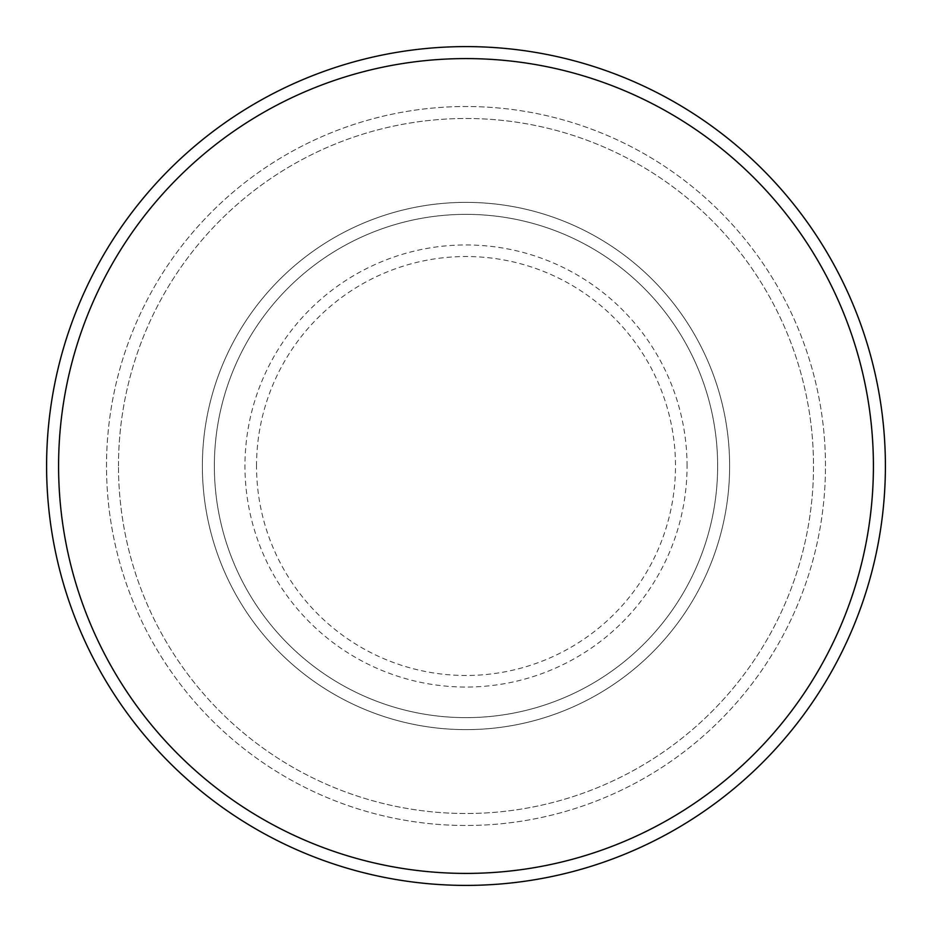 <?xml version="1.0" encoding="UTF-8"?>
<svg xmlns="http://www.w3.org/2000/svg" width="932" height="932" viewBox="0 0 932 932"><rect width="100%" height="100%" fill="white"/><g stroke="black" fill="none" stroke-linecap="round" stroke-linejoin="round"><path stroke-width="0.7" stroke-dasharray="4.66 3.5" d="M202.372 466A263.628 263.628 0 0 0 466 729.628A263.628 263.628 0 0 0 729.628 466A263.628 263.628 0 0 0 466 202.372A263.628 263.628 0 0 0 202.372 466A263.628 263.628 0 0 0 466 729.628A263.628 263.628 0 0 0 729.628 466A263.628 263.628 0 0 0 466 202.372A263.628 263.628 0 0 0 202.372 466A263.628 263.628 0 0 0 466 729.628A263.628 263.628 0 0 0 729.628 466A263.628 263.628 0 0 0 466 202.372A263.628 263.628 0 0 0 202.372 466A263.628 263.628 0 0 0 466 729.628A263.628 263.628 0 0 0 729.628 466A263.628 263.628 0 0 0 466 202.372A263.628 263.628 0 0 0 202.372 466A263.628 263.628 0 0 0 466 729.628A263.628 263.628 0 0 0 729.628 466A263.628 263.628 0 0 0 466 202.372A263.628 263.628 0 0 0 202.372 466A263.628 263.628 0 0 0 466 729.628A263.628 263.628 0 0 0 729.628 466A263.628 263.628 0 0 0 466 202.372A263.628 263.628 0 0 0 202.372 466A263.628 263.628 0 0 0 466 729.628A263.628 263.628 0 0 0 729.628 466A263.628 263.628 0 0 0 466 202.372A263.628 263.628 0 0 0 202.372 466A263.628 263.628 0 0 0 466 729.628A263.628 263.628 0 0 0 729.628 466A263.628 263.628 0 0 0 466 202.372A263.628 263.628 0 0 0 202.372 466M214.36 466A251.64 251.64 0 0 0 466 717.64A251.64 251.64 0 0 0 717.64 466A251.64 251.64 0 0 0 466 214.36A251.64 251.64 0 0 0 214.36 466A251.64 251.64 0 0 0 466 717.64A251.64 251.64 0 0 0 717.64 466A251.64 251.64 0 0 0 466 214.36A251.64 251.64 0 0 0 214.36 466A251.64 251.64 0 0 0 466 717.64A251.64 251.64 0 0 0 717.64 466A251.64 251.64 0 0 0 466 214.36A251.64 251.64 0 0 0 214.36 466A251.64 251.64 0 0 0 466 717.64A251.64 251.64 0 0 0 717.64 466A251.64 251.64 0 0 0 466 214.36A251.64 251.64 0 0 0 214.36 466A251.64 251.64 0 0 0 466 717.64A251.64 251.64 0 0 0 717.64 466A251.64 251.64 0 0 0 466 214.36A251.64 251.64 0 0 0 214.36 466M118.492 466A347.508 347.508 0 0 1 466 118.492A347.508 347.508 0 0 1 813.508 466A347.508 347.508 0 0 1 466 813.508A347.508 347.508 0 0 1 118.492 466A347.508 347.508 0 0 0 466 813.508A347.508 347.508 0 0 0 813.508 466A347.508 347.508 0 0 0 466 118.492A347.508 347.508 0 0 0 118.492 466M825.484 466A359.484 359.484 0 0 0 466 106.516A359.484 359.484 0 0 0 106.516 466A359.484 359.484 0 0 0 466 825.484A359.484 359.484 0 0 0 825.484 466A359.484 359.484 0 0 0 466 106.516A359.484 359.484 0 0 0 106.516 466A359.484 359.484 0 0 0 466 825.484A359.484 359.484 0 0 0 825.484 466A359.484 359.484 0 0 0 466 106.516A359.484 359.484 0 0 0 106.516 466A359.484 359.484 0 0 0 466 825.484A359.484 359.484 0 0 0 825.484 466M885.4 466A419.4 419.4 0 0 0 466 46.6A419.4 419.4 0 0 0 46.6 466A419.4 419.4 0 0 0 466 885.4A419.4 419.4 0 0 0 885.4 466M256.521 466A209.479 209.479 0 0 1 466 256.521A209.479 209.479 0 0 1 675.479 466A209.479 209.479 0 0 1 466 675.479A209.479 209.479 0 0 1 256.521 466M687.047 466A221.047 221.047 0 0 0 466 244.953A221.047 221.047 0 0 0 244.953 466A221.047 221.047 0 0 0 466 687.047A221.047 221.047 0 0 0 687.047 466"/><path stroke-width="1.4" d="M873.412 466A407.412 407.412 0 0 0 466 58.588A407.412 407.412 0 0 0 58.588 466A407.412 407.412 0 0 0 466 873.412A407.412 407.412 0 0 0 873.412 466M46.6 466A419.4 419.4 0 0 1 466 46.6A419.4 419.4 0 0 1 885.4 466A419.4 419.4 0 0 1 466 885.4A419.4 419.4 0 0 1 46.6 466"/></g></svg>
